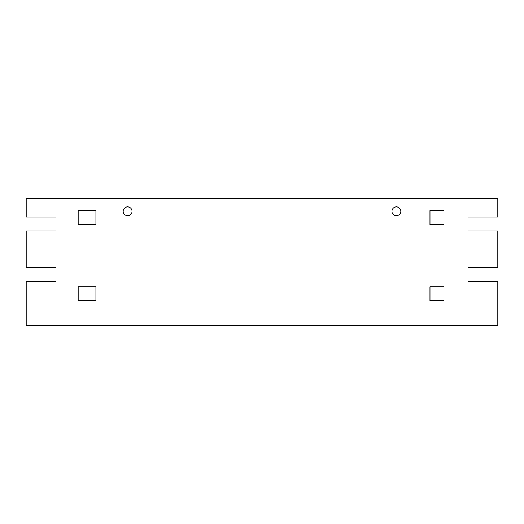 <?xml version="1.0" encoding="UTF-8"?>
<svg xmlns="http://www.w3.org/2000/svg" width="524" height="524" viewBox="0 0 524 524"><rect width="100%" height="100%" fill="white"/><g stroke="black" fill="none" stroke-linecap="round" stroke-linejoin="round"><path stroke-width="0.79" d="M132.055 211.29A4.434 4.434 0 0 1 127.62 215.724A4.434 4.434 0 0 1 123.179 211.29A4.434 4.434 0 0 1 127.62 206.856A4.434 4.434 0 0 1 132.055 211.29M400.821 211.29A4.434 4.434 0 0 1 396.38 215.724A4.434 4.434 0 0 1 391.945 211.29A4.434 4.434 0 0 1 396.38 206.856A4.434 4.434 0 0 1 400.821 211.29M429.975 210.655L443.92 210.655L443.92 224.6L429.975 224.6L429.975 210.655L443.92 210.655L443.92 224.6L429.975 224.6L429.975 210.655M429.975 286.72L443.92 286.72L443.92 300.665L429.975 300.665L429.975 286.72L443.92 286.72L443.92 300.665L429.975 300.665L429.975 286.72M78.174 210.655L95.925 210.655L95.925 224.6L78.174 224.6L78.174 210.655L95.925 210.655L95.925 224.6L78.174 224.6L78.174 210.655M78.174 286.72L95.925 286.72L95.925 300.665L78.174 300.665L78.174 286.72L95.925 286.72L95.925 300.665L78.174 300.665L78.174 286.72M468.011 216.995L497.8 216.995L497.8 198.616L26.2 198.616L26.2 216.995L55.989 216.995L55.989 230.94L26.2 230.94L26.2 267.705L55.989 267.705L55.989 281.65L26.2 281.65L26.2 325.384L497.8 325.384L497.8 281.65L468.011 281.65L468.011 267.705L497.8 267.705L497.8 230.94L468.011 230.94L468.011 216.995L468.011 230.94M468.011 281.65L468.011 267.705M55.989 216.995L55.989 230.94M55.989 267.705L55.989 281.65"/></g></svg>
